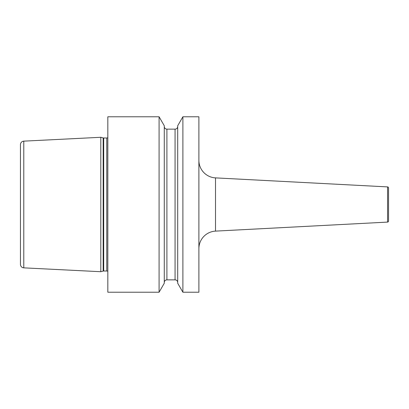 <?xml version="1.0" encoding="UTF-8"?>
<svg xmlns="http://www.w3.org/2000/svg" width="409" height="409" viewBox="0 0 409 409"><rect width="100%" height="100%" fill="white"/><g stroke="black" fill="none" stroke-linecap="round" stroke-linejoin="round"><path stroke-width="0.61" d="M100.808 137.286L23.783 141.146A3.507 3.507 0 0 0 20.45 144.648L20.45 264.352A3.507 3.507 0 0 0 23.783 267.854L100.808 271.714L100.808 137.286L103.16 137.915A2.106 2.106 0 0 0 103.702 137.986L106.764 137.986A2.106 2.106 0 0 0 107.828 137.7M107.828 271.3A2.106 2.106 0 0 0 106.764 271.014L103.702 271.014A2.106 2.106 0 0 0 103.16 271.085L100.808 271.714M107.828 116.775L107.828 292.225L159.086 292.225L164.28 283.233L164.28 125.767L159.086 116.775L107.828 116.775M198.886 292.225L182.889 292.225L182.889 116.775L198.886 116.775L198.886 292.225M159.086 116.775L159.086 292.225M182.889 116.775L177.7 125.767L177.7 283.233L182.889 292.225M164.28 126.509A2.633 2.633 0 0 0 166.908 129.142L175.067 129.142A2.633 2.633 0 0 0 177.7 126.509M164.28 282.491A2.633 2.633 0 0 1 166.908 279.858L175.067 279.858A2.633 2.633 0 0 1 177.7 282.491M198.886 248.636A17.546 17.546 0 0 1 215.512 231.116L387.553 222.097A1.053 1.053 180 0 0 388.55 221.044L388.55 187.956A1.053 1.053 0 0 0 387.553 186.903L215.512 177.884L215.512 231.116M198.886 160.364A17.546 17.546 0 0 0 215.512 177.884M23.783 141.146L23.783 267.854M103.16 271.085L103.16 137.915M103.702 271.014L103.702 137.986M106.764 271.014L106.764 137.986M175.067 129.142L175.067 279.858M166.908 129.142L166.908 279.858M387.553 222.097L387.553 186.903"/></g></svg>
